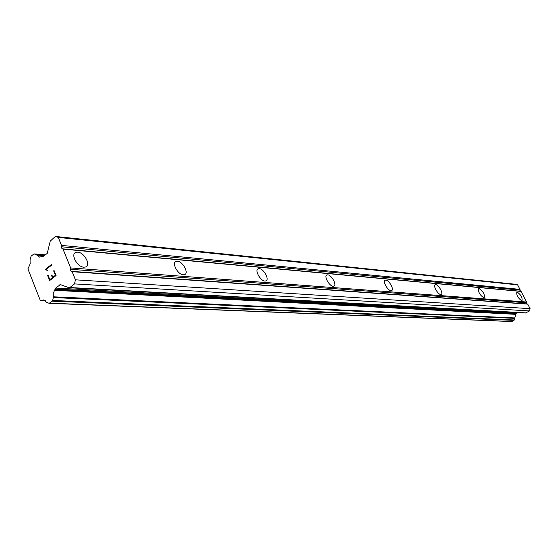 <?xml version="1.0" encoding="UTF-8"?>
<svg xmlns="http://www.w3.org/2000/svg" width="558" height="558" viewBox="0 0 558 558"><rect width="100%" height="100%" fill="white"/><g stroke="black" fill="none" stroke-linecap="round" stroke-linejoin="round"><path stroke-width="0.84" d="M77.715 252.146C84.335 252.383 91.233 265.266 85.639 266.982L83.86 267.205C77.248 267.094 70.231 254.029 75.874 252.369L77.715 252.146M177.367 261.193C182.808 261.353 189.204 273.232 184.586 274.634L183.282 274.808C177.842 274.745 171.355 262.72 176.007 261.36L177.367 261.193M259.247 268.628C263.801 268.74 269.772 279.746 265.901 280.918L264.911 281.051C260.363 281.023 254.309 269.891 258.214 268.754L259.247 268.628M327.72 274.843C331.585 274.913 337.199 285.173 333.9 286.163L333.133 286.268C329.276 286.261 323.598 275.896 326.918 274.941L327.72 274.843M385.829 280.116C389.149 280.158 394.45 289.762 391.611 290.606L391.005 290.69C387.691 290.704 382.335 281.009 385.201 280.2L385.829 280.116M435.763 284.65C438.644 284.671 443.673 293.696 441.197 294.422L440.708 294.491C437.835 294.519 432.764 285.417 435.261 284.719L435.763 284.65M479.141 288.591C483.193 291.325 484.902 294.373 484.26 297.735L483.863 297.791C479.796 295.063 478.087 292.015 478.722 288.646L479.141 288.591M517.161 292.043C520.858 294.631 522.476 297.491 522.016 300.636L521.681 300.678C517.984 298.105 516.359 295.238 516.82 292.085L517.161 292.043M525.65 312.982L529.507 310.932L530.1 308.672L527.715 304.124L527.017 303.915L526.417 302.771L526.612 302.017L521.067 291.443L520.37 291.248L519.972 289.358L517.608 284.859L515.536 284.266L55.361 236.446L58.276 237.415L61.506 245.394L61.206 246.748L62.022 248.77L63.005 249.105L70.615 267.931L70.315 269.291L71.145 271.334L72.135 271.683L75.421 279.816L74.514 283.903L69.848 287.523L68.962 287.684L60.376 284.629L55.64 288.061L53.198 293.271L53.296 297.554L52.654 300.469L49.243 303.322L46.928 302.492L43.447 299.939L41.32 300.602L40.204 300.218L27.9 268.879L30.153 263.913L30.062 259.707L31.102 256.094L34.073 253.911L36.291 254.657L39.555 257.105L41.585 256.624L42.513 256.917L47.207 253.437L50.248 241.105L55.361 236.446M511.756 321.534L514.295 319.985L515.892 313.617L517.175 312.536M49.822 279.67L52.41 277.64L49.836 279.67L48.072 275.247L47.639 275.589L49.634 280.576L47.639 275.589L48.072 275.254M52.396 277.64L51.441 275.227L52.41 277.64M51.866 274.885L52.829 277.298L55.409 275.261L52.843 277.298M55.409 275.261L53.638 270.839L55.423 275.268M54.07 270.497L56.072 275.499L49.627 280.583M45.275 269.598L46.67 270.093L45.226 269.472L51.636 264.373L51.859 264.945L46.279 269.388L47.758 270.323L47.304 270.679L46.656 270.093L47.311 270.672M51.636 264.38L45.289 269.598M526.612 302.017L70.615 267.931M521.067 291.443L63.005 249.105M526.417 302.771L70.315 269.291M527.017 303.915L71.145 271.334M527.715 304.124L72.135 271.683M530.1 308.672L75.421 279.816M529.507 310.932L74.514 283.903M515.815 313.91L54.97 289.546M515.634 314.342L54.705 290.327M45.1 300.483L41.871 300.344M42.952 256.826L41.92 256.743M517.608 284.859L58.276 237.415M519.972 289.358L61.506 245.394M519.777 290.111L61.206 246.748M520.37 291.248L62.022 248.77M526.278 312.899L69.848 287.523M61.345 284.936L59.755 284.845M516.276 313.087L55.64 288.061M515.892 313.617L55.082 289.016M514.699 317.941L53.282 296.8M514.713 318.36L53.296 297.554M514.295 319.985L52.654 300.469M514.009 320.383L52.236 301.187M512.216 321.471L49.683 303.168M45.393 254.894L34.233 253.946M44.793 255.383L36.291 254.657M44.382 255.71L36.73 255.062M42.708 256.91L42.296 256.875M326.918 274.941L326.451 275.261M258.214 268.754L257.559 269.221M176.007 261.36L175.059 262.065M75.874 252.369L74.465 253.485M525.838 313.017L69.227 287.74M511.909 321.554L49.243 303.322M45.477 300.776L41.32 300.602M45.421 254.88L34.073 253.911M43.092 256.75L41.585 256.624"/></g></svg>
